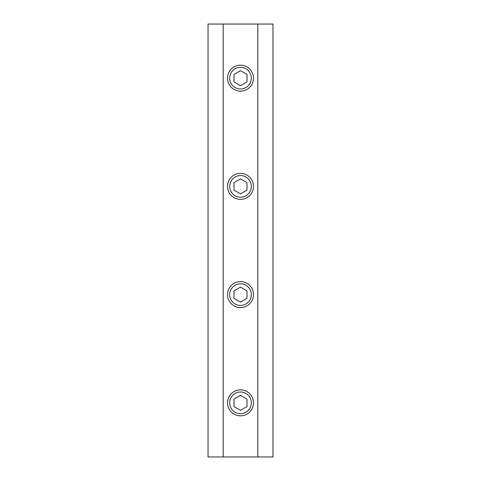<?xml version="1.0" encoding="UTF-8"?>
<svg xmlns="http://www.w3.org/2000/svg" width="481" height="481" viewBox="0 0 481 481"><rect width="100%" height="100%" fill="white"/><g stroke="black" fill="none" stroke-linecap="round" stroke-linejoin="round"><path stroke-width="0.72" d="M246.993 399.086L240.5 395.34L234.006 399.086L234.006 406.589L240.5 410.335L246.993 406.589L246.993 399.086M246.993 182.636L240.5 178.89L234.006 182.636L234.006 190.139L240.5 193.885L246.993 190.139L246.993 182.636M246.993 290.861L240.5 287.115L234.006 290.861L234.006 298.364L240.5 302.11L246.993 298.364L246.993 290.861M246.993 74.411L240.5 70.665L234.006 74.411L234.006 81.914L240.5 85.66L246.993 81.914L246.993 74.411M257.816 456.95L257.816 24.05L272.967 24.05L272.967 456.95L208.032 456.95L208.032 24.05L223.184 24.05L223.184 456.95M227.513 294.612A12.987 12.987 0 0 0 240.5 307.599A12.987 12.987 0 0 0 253.487 294.612A12.987 12.987 0 0 0 240.5 281.625A12.987 12.987 0 0 0 227.513 294.612M227.513 186.387A12.987 12.987 0 0 0 240.5 199.374A12.987 12.987 0 0 0 253.487 186.387A12.987 12.987 0 0 0 240.5 173.4A12.987 12.987 0 0 0 227.513 186.387M227.513 402.837A12.987 12.987 0 0 0 240.5 415.825A12.987 12.987 0 0 0 253.487 402.837A12.987 12.987 0 0 0 240.5 389.85A12.987 12.987 0 0 0 227.513 402.837M227.513 78.162A12.987 12.987 0 0 0 240.5 91.149A12.987 12.987 0 0 0 253.487 78.162A12.987 12.987 0 0 0 240.5 65.175A12.987 12.987 0 0 0 227.513 78.162M257.816 24.05L223.184 24.05M229.677 78.162A10.822 10.822 0 0 0 240.5 88.985A10.822 10.822 0 0 0 251.322 78.162A10.822 10.822 0 0 0 240.5 67.34A10.822 10.822 0 0 0 229.677 78.162M229.677 186.387A10.822 10.822 0 0 0 240.5 197.21A10.822 10.822 0 0 0 251.322 186.387A10.822 10.822 0 0 0 240.5 175.565A10.822 10.822 0 0 0 229.677 186.387M229.677 294.612A10.822 10.822 0 0 0 240.5 305.435A10.822 10.822 0 0 0 251.322 294.612A10.822 10.822 0 0 0 240.5 283.79A10.822 10.822 0 0 0 229.677 294.612M229.677 402.837A10.822 10.822 0 0 0 240.5 413.66A10.822 10.822 0 0 0 251.322 402.837A10.822 10.822 0 0 0 240.5 392.015A10.822 10.822 0 0 0 229.677 402.837"/></g></svg>
